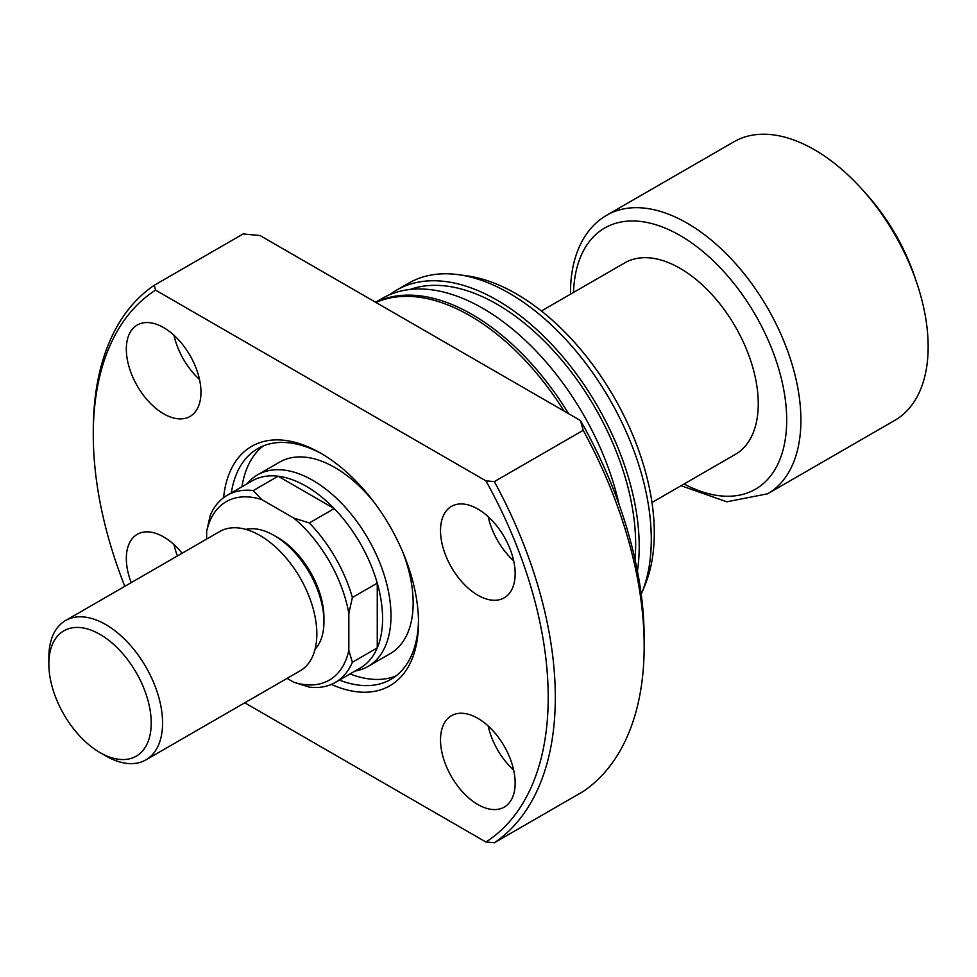 <?xml version="1.0" encoding="UTF-8"?>
<svg xmlns="http://www.w3.org/2000/svg" width="977" height="977" viewBox="0 0 977 977"><rect width="100%" height="100%" fill="white"/><g stroke="black" fill="none" stroke-linecap="round" stroke-linejoin="round"><path stroke-width="1.47" d="M227.262 495.254A108.068 62.394 60 0 1 253.251 490.576L261.738 499.577A103.037 59.487 -120 0 0 206.66 531.39L210.214 515.429A108.068 62.394 60 0 1 227.262 495.254L252.139 480.892A108.068 62.394 60 0 1 278.127 476.214L334.207 508.59A108.068 62.394 60 0 1 377.256 583.135L377.256 647.898A108.068 62.394 -120 0 0 382.581 618.6A108.068 62.394 -120 0 0 377.256 583.135L352.379 597.509L348.826 613.471L348.826 650.401L352.379 662.259A108.068 62.394 60 0 1 335.331 682.434A108.068 62.394 60 0 1 309.33 687.112L293.735 682.215L287.079 678.368M246.973 483.871L248.048 482.662A110.584 63.847 60 0 1 257.513 474.883A110.584 63.847 60 0 1 342.732 504.511A110.584 63.847 60 0 1 390.995 615.791A110.584 63.847 60 0 1 368.097 666.412A110.584 63.847 60 0 1 356.617 670.735L355.042 671.052M348.826 613.471A103.037 59.487 -120 0 0 293.735 518.054L309.33 522.951L334.207 508.59A108.068 62.394 -120 0 0 278.127 476.214L253.251 490.576M541.392 310.991L624.779 262.85A110.584 63.847 60 0 1 709.998 292.477A110.584 63.847 60 0 1 758.262 403.757A110.584 63.847 60 0 1 735.363 454.378L651.977 502.52M606.754 215.209L733.996 141.75A160.839 92.864 60 0 1 863.436 190.845A160.839 92.864 60 0 1 917.049 283.696A160.839 92.864 60 0 1 928.15 346.713A160.839 92.864 60 0 1 894.834 420.342L767.604 493.8A160.839 92.864 60 0 0 800.908 420.171A160.839 92.864 60 0 0 730.698 258.307A160.839 92.864 60 0 0 606.754 215.209C597.741 220.472 590.328 227.739 584.502 237.032C575.148 252.31 570.483 270.947 570.495 292.953L570.507 294.187M863.436 190.845L867.967 195.962A140.737 81.25 60 0 1 914.875 277.212L917.049 283.696M309.33 522.951A108.068 62.394 60 0 1 352.379 597.509M335.331 682.434L360.208 668.073A108.068 62.394 60 0 0 377.256 647.898L352.379 662.259M293.735 682.215A103.037 59.487 -120 0 0 348.826 650.401M261.738 499.577L293.735 518.054M206.66 539.072L206.66 531.39M223.586 497.684A138.221 79.809 60 0 1 320.749 453.206A138.221 79.809 60 0 1 418.486 622.496A138.221 79.809 60 0 1 331.386 684.401M339.398 680.077A133.202 76.902 -120 0 0 390.898 679.369A133.202 76.902 -120 0 0 418.461 620.419M368.097 666.412L390.25 653.625A110.584 63.847 -120 0 0 413.149 603.004A110.584 63.847 -120 0 0 402.78 552.078M350.059 673.922A133.202 76.902 -120 0 0 396.015 675.925M440.517 530.572A52.782 30.47 -120 0 0 463.562 583.684A52.782 30.47 -120 0 0 504.23 597.814A52.782 30.47 -120 0 0 515.16 573.658A52.782 30.47 -120 0 0 492.115 520.546A52.782 30.47 -120 0 0 451.447 506.404A52.782 30.47 -120 0 0 440.517 530.572M488.182 516.686A52.782 30.47 -120 0 0 513.694 560.859M126.326 349.168A52.782 30.47 -120 0 0 149.371 402.28A52.782 30.47 -120 0 0 190.039 416.422A52.782 30.47 -120 0 0 200.969 392.265A52.782 30.47 -120 0 0 177.936 339.153A52.782 30.47 -120 0 0 137.256 325.011A52.782 30.47 -120 0 0 126.326 349.168M174.004 335.294A52.782 30.47 -120 0 0 199.503 379.467M182.113 553.238A52.782 30.47 -120 0 0 137.256 534.321A52.782 30.47 -120 0 0 126.326 558.478A52.782 30.47 -120 0 0 131.223 582.622M174.004 544.592A52.782 30.47 -120 0 0 177.423 555.95M440.517 739.87A52.782 30.47 -120 0 0 463.562 792.982A52.782 30.47 -120 0 0 504.23 807.124A52.782 30.47 -120 0 0 515.16 782.968A52.782 30.47 -120 0 0 492.115 729.856A52.782 30.47 -120 0 0 451.447 715.714A52.782 30.47 -120 0 0 440.517 739.87M488.182 725.996A52.782 30.47 -120 0 0 513.694 770.169M564.047 411.048A201.054 116.08 -120 0 0 375.986 302.479M619.137 504.657A201.054 116.08 -120 0 0 382.288 298.376L375.595 302.247M568.553 413.65A201.054 116.08 -120 0 0 375.754 302.345M635.001 559.345A196.023 113.173 -120 0 0 635.648 544.311A196.023 113.173 -120 0 0 556.829 354.419A196.023 113.173 -120 0 0 410.01 289.461M641.205 594.26A201.054 116.08 -120 0 0 641.926 592.563A201.054 116.08 -120 0 0 651.28 539.389A201.054 116.08 -120 0 0 458.384 274.671A201.054 116.08 -120 0 0 408.594 283.196L396.503 290.169A201.054 116.08 -120 0 0 389.652 294.712M637.444 571.081A201.054 116.08 -120 0 0 639.202 546.375A201.054 116.08 -120 0 0 551.431 344.038A201.054 116.08 -120 0 0 396.503 290.169M641.926 592.563L645.199 584.564A195.253 112.734 -120 0 0 654.285 532.917A195.253 112.734 -120 0 0 466.957 275.844L458.384 274.671M244.775 702.793L485.923 842.015L494.338 842.772L583.196 791.468A326.709 188.634 -120 0 0 644.173 646.09L644.173 637.883A316.658 182.821 -120 0 0 580.509 420.562L260.004 235.518L243.114 233.967L154.256 285.272L155.563 290.12A321.689 185.728 -120 0 0 93.279 434.741A321.689 185.728 -120 0 0 124.8 586.334M93.279 434.741L93.279 430.637A326.709 188.634 -120 0 1 154.256 285.272M494.338 842.772A326.709 188.634 -120 0 0 555.315 697.395A326.709 188.634 -120 0 0 494.338 481.612L583.196 430.32L580.509 420.562M644.173 646.09A326.709 188.634 -120 0 0 583.196 430.32M485.923 842.015A321.689 185.728 -120 0 0 485.923 480.855L494.338 481.612M155.563 290.12L485.923 480.855M322.544 454.268A133.202 76.902 -120 0 0 257.696 448.663A133.202 76.902 -120 0 0 231.329 492.909M263.24 445.952A133.202 76.902 -120 0 0 241.991 486.754M373.886 502.019A110.584 63.847 -120 0 0 279.666 462.097L257.513 474.883M105.711 755.88L100.033 752.595A72.383 41.791 -120 0 0 151.215 723.041A72.383 41.791 -120 0 0 100.033 634.403A72.383 41.791 -120 0 0 48.85 663.945A72.383 41.791 -120 0 0 100.033 752.595L105.711 755.88A80.419 46.432 60 0 0 145.927 759.862A80.419 46.432 60 0 0 158.25 695.416A80.419 46.432 60 0 0 105.711 624.547A80.419 46.432 60 0 0 65.508 620.566A80.419 46.432 60 0 0 48.85 657.387L48.85 663.945M275.99 536.581A65.337 37.724 60 0 1 277.737 537.545A65.337 37.724 60 0 1 323.912 619.565M245.777 529.375A70.368 40.631 60 0 1 274.183 535.494A70.368 40.631 60 0 1 318.282 591.793A70.368 40.631 60 0 1 315.034 649.339M65.508 620.566L219.752 531.512A80.419 46.432 60 0 1 259.967 535.494A80.419 46.432 60 0 1 312.506 606.363A80.419 46.432 60 0 1 300.183 670.808L145.927 759.862M573.523 292.441A150.788 87.063 60 0 1 682.08 236.678A150.788 87.063 60 0 1 786.693 420.171A150.788 87.063 60 0 1 684.095 483.969M681.079 485.716L726.79 501.799L767.604 493.8"/></g></svg>
